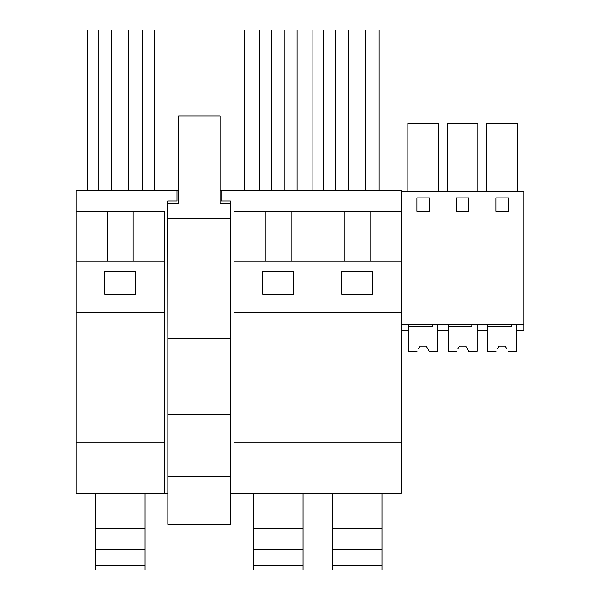 <?xml version="1.0" encoding="UTF-8"?>
<svg xmlns="http://www.w3.org/2000/svg" width="600" height="600" viewBox="0 0 600 600"><rect width="100%" height="100%" fill="white"/><g stroke="black" fill="none" stroke-linecap="round" stroke-linejoin="round"><path stroke-width="0.9" d="M107.257 211.358L76.065 211.358L76.065 442.088L164.363 442.088L164.363 211.358L107.257 211.358L107.257 261.105M133.163 261.105L133.163 211.358M154.148 190.627L154.148 30L87.308 30L87.308 190.627M98.183 190.627L98.183 30M142.23 190.627L142.23 30M128.76 190.627L128.76 30M111.66 190.627L111.66 30M104.67 294.263L104.67 271.53L135.757 271.53L135.757 294.263L104.67 294.263M76.065 211.358L76.065 190.627L177 190.627L177 200.993L167.678 200.993L167.835 337.793M167.835 493.237L76.065 493.237L76.065 442.088M220.065 190.627L401.265 190.627L401.265 191.67L523.935 191.67L523.935 330.532L516.63 330.532L516.63 324.315L516.63 351.263L508.185 351.218M178.613 190.627L177 190.627M221.048 190.627L221.048 200.993L230.377 200.993L230.377 218.61M230.528 493.237L401.265 493.237L401.265 442.088L234 442.088L234 493.237M76.065 261.105L164.363 261.105M76.065 312.915L164.363 312.915M164.363 493.237L164.363 442.088M291.097 261.105L291.097 211.358L401.265 211.358L401.265 191.67M234 261.105L401.265 261.105L401.265 312.915L234 312.915L234 211.358L291.097 211.358M344.16 261.105L344.16 211.358M341.572 294.263L341.572 271.53L372.66 271.53L372.66 294.263L341.572 294.263M262.605 294.263L293.692 294.263L293.692 271.53L262.605 271.53L262.605 294.263M370.065 261.105L370.065 211.358M401.265 261.105L401.265 211.358M390.022 190.627L390.022 30L323.183 30L323.183 190.627M365.67 190.627L365.67 30M348.57 190.627L348.57 30M335.1 190.627L335.1 30M379.147 190.627L379.147 30M401.265 312.915L401.265 442.088M234 312.915L234 442.088M265.192 261.105L265.192 211.358M312.09 190.627L312.09 30L244.208 30L244.208 190.627M271.41 190.627L271.41 30M259.237 190.627L259.237 30M297.06 190.627L297.06 30M284.888 190.627L284.888 30M458.115 348.51L459.525 346.08L465.743 346.08L468.735 351.263L477.143 351.263L477.143 324.315L477.143 330.532L487.612 330.532L487.612 324.315M482.34 330.532L487.612 330.532M486.817 191.67L486.817 123.27L517.335 123.27L517.335 191.67M495.9 211.358L508.335 211.358L508.335 197.888L495.9 197.888L495.9 211.358M401.265 324.315L523.935 324.315M416.933 197.888L416.933 211.358L429.368 211.358L429.368 197.888L416.933 197.888M468.855 197.888L456.42 197.888L456.42 211.358L468.855 211.358L468.855 197.888M418.635 348.51L420.037 346.08L426.255 346.08L429.248 351.263L437.662 351.263L437.662 324.315L437.662 330.532L448.125 330.532L448.125 324.315M447.33 191.67L447.33 123.27L477.855 123.27L477.855 191.67M407.85 191.67L407.85 123.27L438.368 123.27L438.368 191.67M401.265 330.532L408.645 330.532L408.645 324.315M230.528 338.827L230.528 218.61L167.835 218.61L167.835 524.332L230.528 524.332L230.528 338.827L167.835 338.827M230.377 203.07L220.065 203.07L220.065 116.017L178.613 116.017L178.613 203.07L167.835 203.07L167.835 218.61M167.835 414.623L230.528 414.623M167.835 476.805L230.528 476.805M95.34 565.493L145.087 565.493L145.087 570L95.34 570L95.34 528.548L145.087 528.548L145.087 493.237M95.34 528.548L95.34 493.237M145.087 565.493L145.087 528.548M95.34 549.27L145.087 549.27M253.275 565.493L303.022 565.493L303.022 570L253.275 570L253.275 528.548L303.022 528.548L303.022 493.237M253.275 528.548L253.275 493.237M303.022 565.493L303.022 528.548M253.275 549.27L303.022 549.27M332.243 565.493L381.99 565.493L381.99 570L332.243 570L332.243 528.548L381.99 528.548L381.99 493.237M332.243 528.548L332.243 493.237M381.99 565.493L381.99 528.548M332.243 549.27L381.99 549.27M432.368 324.315L432.368 326.392L408.645 326.392L408.645 351.263L417.075 351.218M427.905 348.938L429.217 351.218M427.658 348.51L426.255 346.08L420.037 346.08L426.255 346.08L420.037 346.08L418.388 348.938M471.855 324.315L471.855 326.392L448.125 326.392L448.125 351.263L456.555 351.218M467.145 348.51L465.743 346.08L459.525 346.08L465.743 346.08L459.525 346.08L457.868 348.938M468.728 351.263L467.393 348.938M497.603 348.51L499.005 346.08L505.222 346.08L506.873 348.938M511.335 324.315L511.335 326.392L487.612 326.392L487.612 351.263L496.043 351.218M506.625 348.51L505.222 346.08L499.005 346.08L505.222 346.08L499.005 346.08L497.355 348.938"/></g></svg>
